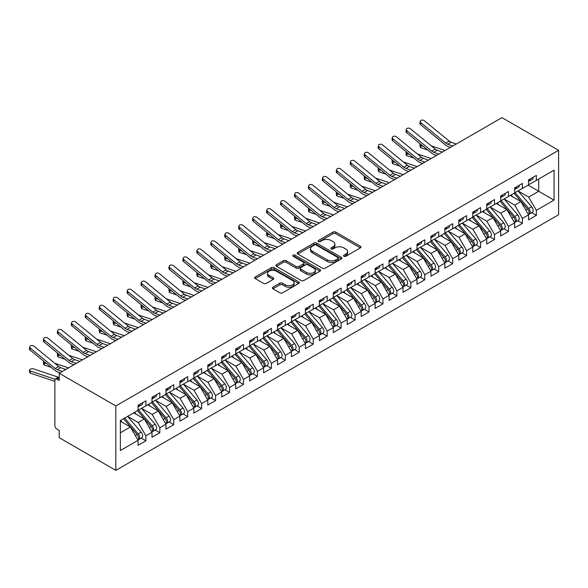 <?xml version="1.0" encoding="UTF-8"?>
<svg xmlns="http://www.w3.org/2000/svg" width="588" height="588" viewBox="0 0 588 588"><rect width="100%" height="100%" fill="white"/><g stroke="black" fill="none" stroke-linecap="round" stroke-linejoin="round"><path stroke-width="0.88" d="M343.943 256.258A1.352 0.779 0 0 0 345.862 256.258L360.407 247.864A1.933 1.117 0 0 0 360.973 247.078A1.933 1.117 0 0 0 360.407 246.284L335.763 232.062A1.933 1.117 0 0 0 333.029 232.062L318.483 240.455A1.352 0.779 0 0 0 318.086 241.006A1.352 0.779 0 0 0 318.483 241.565A1.352 0.779 0 0 0 320.401 241.565L322.283 240.477A6.196 3.579 0 0 1 331.044 240.477L333.095 241.661A6.196 3.579 0 0 1 334.91 244.189A6.196 3.579 0 0 1 333.095 246.717L331.213 247.805A1.352 0.779 0 0 0 330.816 248.356A1.352 0.779 0 0 0 331.213 248.915A1.352 0.779 0 0 0 333.131 248.915L335.013 247.827A6.196 3.579 0 0 1 343.774 247.827L345.825 249.011A6.196 3.579 0 0 1 347.64 251.539A6.196 3.579 0 0 1 345.825 254.067L343.943 255.155A1.352 0.779 0 0 0 343.546 255.706A1.352 0.779 0 0 0 343.943 256.258L343.943 255.155M272.935 287.223A1.933 1.117 0 0 0 272.369 288.01A1.933 1.117 0 0 0 272.935 288.804L279.844 292.795A1.933 1.117 0 0 0 282.585 292.795L298.741 283.467A1.933 1.117 0 0 0 299.307 282.681A1.933 1.117 0 0 0 298.741 281.887L274.096 267.665A1.933 1.117 0 0 0 271.362 267.665L255.207 276.985A1.933 1.117 0 0 0 254.641 277.779A1.933 1.117 0 0 0 255.207 278.565L263.556 283.387A1.933 1.117 0 0 0 266.298 283.387L273.207 279.396A1.933 1.117 0 0 0 273.773 278.609A1.933 1.117 0 0 0 273.207 277.815L269.069 275.427A5.182 2.991 0 0 1 267.547 273.31A5.182 2.991 0 0 1 270.745 270.553A5.182 2.991 0 0 1 276.389 271.2L292.611 280.564A5.182 2.991 0 0 1 294.132 282.681A5.182 2.991 0 0 1 290.935 285.437A5.182 2.991 0 0 1 285.29 284.79L282.585 283.232A1.933 1.117 0 0 0 279.844 283.232L272.935 287.223L272.935 288.804L279.844 284.842L279.844 283.232M501.983 117.629L558.6 150.322L115.821 405.955L59.204 373.27L501.983 117.629M322.422 268.216A1.933 1.117 0 0 0 325.157 268.216L341.312 258.889A1.933 1.117 0 0 0 341.878 258.095A1.933 1.117 0 0 0 341.312 257.309L316.667 243.087A1.933 1.117 0 0 0 313.933 243.087L297.778 252.406A1.933 1.117 0 0 0 297.212 253.2A1.933 1.117 0 0 0 297.778 253.987L322.422 268.216M293.596 256.552A1.352 0.779 0 0 1 294.97 256.743L294.97 255.133L320.026 269.598A1.933 1.117 0 0 1 320.592 270.392A1.933 1.117 0 0 1 320.026 271.178L303.871 280.505A1.933 1.117 0 0 1 301.137 280.505L276.492 266.276L283.409 262.314L283.409 260.704L276.492 264.696A1.933 1.117 0 0 0 275.926 265.489A1.933 1.117 0 0 0 276.492 266.276L276.492 264.696M283.409 262.314A1.933 1.117 0 0 1 286.143 262.314L286.143 260.704A1.933 1.117 0 0 0 283.409 260.704M286.143 260.704L296.139 266.474A1.933 1.117 0 0 0 298.873 266.474L303.459 263.828A1.933 1.117 0 0 0 304.025 263.042A1.933 1.117 0 0 0 303.459 262.248L293.059 256.243A1.352 0.779 0 0 1 292.662 255.692A1.352 0.779 0 0 1 293.5 254.964A1.352 0.779 0 0 1 294.97 255.133M59.204 373.27L59.204 380.51L56.97 379.223A2.955 1.705 -120 0 0 55.492 379.076A2.955 1.705 -120 0 0 54.882 380.436L54.882 425.521A2.955 1.705 -120 0 0 56.97 429.144L59.204 430.431L59.204 437.678L115.821 470.371L115.821 405.955M115.821 470.371L558.6 214.73L558.6 150.322M528.127 185.147L554.065 200.118L554.065 170.167L536.359 180.391L536.359 175.4L528.546 179.913L528.546 184.904L522.409 188.447L522.409 183.456L514.603 187.962L514.603 192.952L508.466 196.495L508.466 191.504L500.653 196.01L500.653 201.008L494.523 204.55L494.523 199.553L486.71 204.065L486.71 209.056L480.572 212.599L480.572 207.608L472.767 212.114L472.767 217.112L466.629 220.647L466.629 215.656L458.816 220.169L458.816 225.16L452.679 228.703L452.679 223.712L444.873 228.218L444.873 233.208L438.736 236.751L438.736 231.76L430.93 236.273L430.93 241.264L424.793 244.806L424.793 239.816L416.98 244.321L416.98 249.312L410.843 252.855L410.843 247.864L403.037 252.377L403.037 257.368L396.9 260.91L396.9 255.92L389.087 260.425L389.087 265.416L382.957 268.959L382.957 263.968L375.144 268.473L375.144 273.471L369.007 277.014L369.007 272.016L361.201 276.529L361.201 281.52L355.064 285.062L355.064 280.072L347.251 284.577L347.251 289.568L341.113 293.111L341.113 288.12L333.308 292.633L333.308 297.624L327.171 301.166L327.171 296.176L319.358 300.681L319.358 305.672L313.228 309.214L313.228 304.224L305.415 308.737L305.415 313.727L299.277 317.27L299.277 312.279L291.472 316.785L291.472 321.776L285.334 325.318L285.334 320.328L277.521 324.841L277.521 329.831L271.384 333.374L271.384 328.376L263.578 332.889L263.578 337.88L257.441 341.422L257.441 336.432L249.635 340.937L249.635 345.935L243.498 349.478L243.498 344.48L235.685 348.993L235.685 353.983L229.548 357.526L229.548 352.535L221.742 357.041L221.742 362.032L215.605 365.574L215.605 360.584L207.792 365.097L207.792 370.087L201.662 373.63L201.662 368.639L193.849 373.145L193.849 378.135L187.712 381.678L187.712 376.688L179.906 381.2L179.906 386.191L173.769 389.734L173.769 384.743L165.956 389.249L165.956 394.239L159.818 397.782L159.818 392.791L152.013 397.297L152.013 402.295L145.875 405.838L145.875 400.84L138.07 405.353L138.07 410.343L120.356 420.567L120.356 450.518L138.07 440.294L130.396 427.013L120.356 421.214M554.065 200.118L536.359 210.342L528.685 197.061L518.087 190.938M531.721 212.658L536.359 215.34L536.359 210.342M536.359 215.34L528.546 219.846L528.546 214.855L522.409 218.398L514.743 205.109L504.144 198.994L517.683 214.804L514.75 216.494A3.947 2.279 60 0 1 516.271 220.243A3.947 2.279 60 0 1 515.455 222.051A3.947 2.279 60 0 1 514.816 222.235M517.778 220.713L522.409 223.389L522.409 218.398M522.409 223.389L514.603 227.894L514.603 222.903L508.466 226.446L500.792 213.165L490.194 207.042M503.828 228.761L508.466 231.437L508.466 226.446M508.466 231.437L500.653 235.95L500.653 230.959L494.523 234.502L486.849 221.213L476.251 215.098L489.789 230.908L486.864 232.598A3.947 2.279 60 0 1 488.385 236.347A3.947 2.279 60 0 1 487.57 238.155A3.947 2.279 60 0 1 486.93 238.338M489.885 236.817L494.523 239.492L494.523 234.502M494.523 239.492L486.71 243.998L486.71 239.007L480.572 242.55L472.906 229.269L462.308 223.146M475.942 244.865L480.572 247.541L480.572 242.55M480.572 247.541L472.767 252.054L472.767 247.063L466.629 250.606L458.956 237.317L448.357 231.202L461.896 247.011L458.971 248.702A3.947 2.279 60 0 1 460.492 252.45A3.947 2.279 60 0 1 459.676 254.259A3.947 2.279 60 0 1 459.037 254.442M461.992 252.921L466.629 255.596L466.629 250.606M466.629 255.596L458.816 260.102L458.816 255.111L452.679 258.654L445.013 245.372L434.414 239.25M448.049 260.969L452.679 263.644L452.679 258.654M452.679 263.644L444.873 268.157L444.873 263.159L438.736 266.702L431.063 253.421L420.464 247.298M434.098 269.025L438.736 271.7L438.736 266.702M438.736 271.7L430.93 276.206L430.93 271.215L424.793 274.758L417.12 261.469L406.521 255.354M420.155 277.073L424.793 279.748L424.793 274.758M424.793 279.748L416.98 284.261L416.98 279.263L410.843 282.806L403.177 269.524L392.578 263.402M406.212 285.121L410.843 287.804L410.843 282.806M410.843 287.804L403.037 292.31L403.037 287.319L396.9 290.862L389.227 277.573L378.628 271.458M392.262 293.177L396.9 295.852L396.9 290.862M396.9 295.852L389.087 300.358L389.087 295.367L382.957 298.91L375.284 285.628L364.685 279.506L378.224 295.323L375.291 297.014A3.947 2.279 60 0 1 376.82 300.762A3.947 2.279 60 0 1 376.004 302.563A3.947 2.279 60 0 1 375.364 302.746M378.319 301.225L382.957 303.9L382.957 298.91M382.957 303.9L375.144 308.413L375.144 303.423L369.007 306.965L361.341 293.677L350.742 287.561M364.369 309.281L369.007 311.956L369.007 306.965M369.007 311.956L361.201 316.462L361.201 311.471L355.064 315.014L347.39 301.732L336.792 295.61L350.33 311.427L347.405 313.117A3.947 2.279 60 0 1 348.927 316.866A3.947 2.279 60 0 1 348.111 318.667A3.947 2.279 60 0 1 347.471 318.85M350.426 317.329L355.064 320.004L355.064 315.014M355.064 320.004L347.251 324.517L347.251 319.527L341.113 323.069L333.447 309.78L322.849 303.665M336.483 325.385L341.113 328.06L341.113 323.069M341.113 328.06L333.308 332.565L333.308 327.575L327.171 331.118L319.497 317.836L308.898 311.714L322.437 327.523L319.512 329.214A3.947 2.279 60 0 1 321.033 332.962A3.947 2.279 60 0 1 320.217 334.77A3.947 2.279 60 0 1 319.578 334.954M322.533 333.433L327.171 336.108L327.171 331.118M327.171 336.108L319.358 340.621L319.358 335.623L313.228 339.166L305.554 325.884L294.956 319.762L308.494 335.579L305.569 337.269A3.947 2.279 60 0 1 307.09 341.018A3.947 2.279 60 0 1 306.274 342.826A3.947 2.279 60 0 1 305.635 343.002M308.59 341.488L313.228 344.164L313.228 339.166M313.228 344.164L305.415 348.669L305.415 343.679L299.277 347.221L291.611 333.933L281.013 327.817M294.647 349.537L299.277 352.212L299.277 347.221M299.277 352.212L291.472 356.725L291.472 351.727L285.334 355.27L277.661 341.988L267.062 335.866M280.696 357.585L285.334 360.268L285.334 355.27M285.334 360.268L277.521 364.773L277.521 359.782L271.384 363.325L263.718 350.036L253.119 343.921M266.754 365.64L271.384 368.316L271.384 363.325M271.384 368.316L263.578 372.821L263.578 367.831L257.441 371.373L249.775 358.092L239.176 351.969M252.803 373.689L257.441 376.364L257.441 371.373M257.441 376.364L249.635 380.877L249.635 375.886L243.498 379.429L235.825 366.14L225.226 360.025M238.86 381.744L243.498 384.42L243.498 379.429M243.498 384.42L235.685 388.925L235.685 383.935L229.548 387.477L221.882 374.196L211.283 368.073L224.822 383.883L221.889 385.581A3.947 2.279 60 0 1 223.418 389.33A3.947 2.279 60 0 1 222.595 391.13A3.947 2.279 60 0 1 221.963 391.314M224.917 389.793L229.548 392.468L229.548 387.477M229.548 392.468L221.742 396.981L221.742 391.99L215.605 395.533L207.931 382.244L197.333 376.122M210.967 397.848L215.605 400.524L215.605 395.533M215.605 400.524L207.792 405.029L207.792 400.038L201.662 403.581L193.989 390.292L183.39 384.177L196.929 399.987L194.003 401.678A3.947 2.279 60 0 1 195.525 405.426A3.947 2.279 60 0 1 194.709 407.234A3.947 2.279 60 0 1 194.069 407.418M197.024 405.896L201.662 408.572L201.662 403.581M201.662 408.572L193.849 413.085L193.849 408.087L187.712 411.629L180.046 398.348L169.447 392.225M183.081 413.952L187.712 416.627L187.712 411.629M187.712 416.627L179.906 421.133L179.906 416.142L173.769 419.685L166.095 406.396L155.497 400.281L169.035 416.091L166.11 417.781A3.947 2.279 60 0 1 167.631 421.53A3.947 2.279 60 0 1 166.816 423.338A3.947 2.279 60 0 1 166.176 423.522M169.131 422L173.769 424.676L173.769 419.685M173.769 424.676L165.956 429.189L165.956 424.191L159.818 427.733L152.152 414.452L141.554 408.329M155.188 430.048L159.818 432.724L159.818 427.733M159.818 432.724L152.013 437.237L152.013 432.246L145.875 435.789L138.209 422.5L127.603 416.385L141.142 432.195L138.217 433.885A3.947 2.279 60 0 1 139.738 437.634A3.947 2.279 60 0 1 138.922 439.442A3.947 2.279 60 0 1 138.283 439.626M141.238 438.104L145.875 440.78L145.875 435.789M145.875 440.78L138.07 445.285L138.07 440.294M138.07 410.181L145.875 405.838M120.356 432.805L130.396 427.013M152.013 402.133L159.818 397.782M138.209 422.5L144.339 418.957L133.741 412.842M152.013 432.246L144.339 418.957M165.956 394.078L173.769 389.734M152.152 414.452L158.29 410.909L147.691 404.787M165.956 424.191L158.29 410.909M179.906 386.029L187.712 381.678M166.095 406.396L172.233 402.853L161.634 396.738M179.906 416.142L172.233 402.853M193.849 377.974L201.662 373.63M180.046 398.348L186.183 394.805L175.577 388.683M193.849 408.087L186.183 394.805M207.792 369.925L215.605 365.574M193.989 390.292L200.126 386.75L189.527 380.634M207.792 400.038L200.126 386.75M221.742 361.877L229.548 357.526M207.931 382.244L214.069 378.701L203.47 372.579M221.742 391.99L214.069 378.701M235.685 353.822L243.498 349.478M221.882 374.196L228.019 370.653L217.42 364.531M235.685 383.935L228.019 370.653M249.635 345.773L257.441 341.422M235.825 366.14L241.962 362.598L231.363 356.482M249.635 375.886L241.962 362.598M263.578 337.718L271.384 333.374M249.775 358.092L255.905 354.549L245.306 348.427M263.578 367.831L255.905 354.549M277.521 329.67L285.334 325.318M263.718 350.036L269.855 346.494L259.257 340.379M277.521 359.782L269.855 346.494M291.472 321.614L299.277 317.27M277.661 341.988L283.798 338.445L273.2 332.323M291.472 351.727L283.798 338.445M305.415 313.566L313.228 309.214M291.611 333.933L297.749 330.39L287.142 324.275M305.415 343.679L297.749 330.39M319.358 305.51L327.171 301.166M305.554 325.884L311.691 322.342L301.093 316.219M319.358 335.623L311.691 322.342M333.308 297.462L341.113 293.111M319.497 317.836L325.634 314.293L315.036 308.171M333.308 327.575L325.634 314.293M347.251 289.414L355.064 285.062M333.447 309.78L339.585 306.238L328.986 300.123M347.251 319.527L339.585 306.238M361.201 281.358L369.007 277.014M347.39 301.732L353.528 298.19L342.929 292.067M361.201 311.471L353.528 298.19M375.144 273.31L382.957 268.959M361.341 293.677L367.471 290.134L356.872 284.019M375.144 303.423L367.471 290.134M389.087 265.254L396.9 260.91M375.284 285.628L381.421 282.086L370.822 275.963M389.087 295.367L381.421 282.086M403.037 257.206L410.843 252.855M389.227 277.573L395.364 274.03L384.765 267.915M403.037 287.319L395.364 274.03M416.98 249.15L424.793 244.806M403.177 269.524L409.314 265.982L398.715 259.859M416.98 279.263L409.314 265.982M430.93 241.102L438.736 236.751M417.12 261.469L423.257 257.926L412.658 251.811M430.93 271.215L423.257 257.926M444.873 233.046L452.679 228.703M431.063 253.421L437.2 249.878L426.601 243.755M444.873 263.159L437.2 249.878M458.816 224.998L466.629 220.647M445.013 245.372L451.15 241.83L440.552 235.707M458.816 255.111L451.15 241.83M472.767 216.95L480.572 212.599M458.956 237.317L465.093 233.774L454.495 227.659M472.767 247.063L465.093 233.774M486.71 208.894L494.523 204.55M472.906 229.269L479.036 225.726L468.438 219.603M486.71 239.007L479.036 225.726M500.653 200.846L508.466 196.495M486.849 221.213L492.987 217.67L482.388 211.555M500.653 230.959L492.987 217.67M514.603 192.791L522.409 188.447M500.792 213.165L506.93 209.622L496.331 203.499M514.603 222.903L506.93 209.622M528.546 184.742L536.359 180.391M528.685 197.061L538.726 191.262L538.726 179.024L554.065 170.167M514.743 205.109L520.88 201.566L510.281 195.451M528.546 214.855L520.88 201.566M344.487 256.456L345.825 255.677A6.196 3.579 0 0 0 347.64 253.149L347.64 251.539M334.91 244.189L334.91 245.799A6.196 3.579 0 0 1 333.095 248.327L331.757 249.106M360.378 247.879L335.763 233.671A1.933 1.117 0 0 0 333.029 233.671L319.027 241.756M341.312 257.309L341.312 258.889L316.667 244.696A1.933 1.117 0 0 0 313.933 244.696L297.807 254.001M337.887 258.654A1.352 0.779 0 0 0 338.284 258.095A1.352 0.779 0 0 0 337.887 257.544L316.256 245.056A1.352 0.779 0 0 0 314.345 245.056L312.36 246.203A6.196 3.579 0 0 0 310.545 248.731A6.196 3.579 0 0 0 312.36 251.26L327.141 259.8A6.196 3.579 0 0 0 335.902 259.8L337.887 258.654L337.887 260.264A1.352 0.779 0 0 0 338.284 259.712L338.284 258.095M310.545 248.731L310.545 250.341A6.196 3.579 0 0 0 312.36 252.869L312.36 251.26M337.887 260.264L335.902 261.41A6.196 3.579 0 0 1 327.141 261.41L312.36 252.869M286.143 262.314L296.139 268.084A1.933 1.117 0 0 0 298.873 268.084L303.459 265.438A1.933 1.117 0 0 0 304.025 264.651L304.025 263.042M294.97 256.743L319.997 271.193M306.51 272.464A5.182 2.991 0 0 0 312.147 273.111A5.182 2.991 0 0 0 315.344 270.348A5.182 2.991 0 0 0 313.83 268.231L308.112 264.938A1.933 1.117 0 0 0 305.378 264.938L300.791 267.584A1.933 1.117 0 0 0 300.225 268.371A1.933 1.117 0 0 0 300.791 269.164L306.51 272.464L306.51 274.074A5.182 2.991 0 0 0 312.147 274.721A5.182 2.991 0 0 0 315.344 271.957L315.344 270.348M300.225 268.371L300.225 269.98A1.933 1.117 0 0 0 300.791 270.774L300.791 269.164M306.51 274.074L300.791 270.774M294.132 282.681L294.132 284.291A5.182 2.991 0 0 1 290.935 287.047A5.182 2.991 0 0 1 285.29 286.4L282.585 284.842A1.933 1.117 0 0 0 279.844 284.842M267.547 273.31L267.547 274.919A5.182 2.991 0 0 0 269.069 277.036L269.069 275.427M273.207 277.815L273.207 279.396L269.069 277.036M298.711 283.482L274.096 269.275A1.933 1.117 0 0 0 271.362 269.275L255.236 278.58M515.139 192.644L528.7 208.446A3.947 2.279 60 0 1 530.222 212.194A3.947 2.279 60 0 1 529.406 214.003L532.331 212.312A3.947 2.279 -120 0 0 533.147 210.504A3.947 2.279 -120 0 0 531.625 206.756L518.072 190.953M529.406 214.003A3.947 2.279 60 0 1 528.766 214.179M514.022 193.283L527.583 209.085A3.947 2.279 60 0 1 529.104 212.841A3.947 2.279 60 0 1 528.391 214.576M427.829 150.036L420.942 147.728A2.462 1.103 170.7 0 1 420.251 147.118L419.883 144.854A2.462 1.103 -9.3 0 0 420.567 145.464L423.404 146.412M420.442 143.987A2.462 1.103 -9.3 0 0 419.883 144.854M512.707 196.848L511.097 194.973M431.313 145.89L445.05 150.499M528.546 181.442A3.947 2.279 -120 0 0 529.104 179.832A3.947 2.279 -120 0 0 529.097 179.59M528.766 181.178A3.947 2.279 -120 0 0 529.406 180.994A3.947 2.279 -120 0 0 530.222 179.186A3.947 2.279 -120 0 0 530.214 178.95M533.14 177.26A3.947 2.279 60 0 1 533.147 177.495A3.947 2.279 60 0 1 532.331 179.303L529.406 180.994M456.273 144.023L451.231 142.245A7.299 4.212 60 0 1 449.188 141.047L424.426 120.775A2.462 1.683 11.4 0 0 421.919 120.084A2.462 1.683 11.4 0 0 420.266 121.29A2.462 1.683 11.4 0 0 420.942 122.789L420.567 124.619A2.462 1.683 -168.6 0 1 419.898 123.127L420.266 121.29M452.782 146.037L447.747 144.258A7.299 4.212 60 0 1 445.697 143.06L420.942 122.789M420.567 124.619L445.329 144.898A9.864 5.696 -120 0 0 448.093 146.515L450.489 147.36M515.455 222.051L518.388 220.36A3.947 2.279 -120 0 0 519.204 218.552A3.947 2.279 -120 0 0 517.683 214.804M500.079 201.339L513.633 217.141A3.947 2.279 60 0 1 515.161 220.89A3.947 2.279 60 0 1 514.441 222.631M413.879 158.091L406.999 155.776A2.462 1.103 170.7 0 1 406.308 155.173L405.933 152.909A2.462 1.103 -9.3 0 0 406.624 153.512L409.454 154.468M406.492 152.042A2.462 1.103 -9.3 0 0 405.933 152.909M498.756 204.903L497.154 203.029M501.196 200.692L514.75 216.494M417.37 153.938L431.107 158.547M487.246 208.747L500.807 224.55A3.947 2.279 60 0 1 502.328 228.298A3.947 2.279 60 0 1 501.513 230.099L504.438 228.409A3.947 2.279 -120 0 0 505.261 226.608A3.947 2.279 -120 0 0 503.732 222.859L490.179 207.057M501.513 230.099A3.947 2.279 60 0 1 500.873 230.283M486.136 209.387L499.69 225.189A3.947 2.279 60 0 1 501.211 228.938A3.947 2.279 60 0 1 500.498 230.68M399.936 166.139L393.049 163.832A2.462 1.103 170.7 0 1 392.358 163.221L391.99 160.958A2.462 1.103 -9.3 0 0 392.681 161.568L395.511 162.516M392.549 160.09A2.462 1.103 -9.3 0 0 391.99 160.958M484.813 212.952L483.204 211.077M403.419 161.987L417.164 166.602M487.57 238.155L490.495 236.464A3.947 2.279 -120 0 0 491.311 234.656A3.947 2.279 -120 0 0 489.789 230.908M472.186 217.442L485.747 233.245A3.947 2.279 60 0 1 487.268 236.993A3.947 2.279 60 0 1 486.548 238.735M385.993 174.195L379.106 171.88A2.462 1.103 170.7 0 1 378.415 171.277L378.04 169.013A2.462 1.103 -9.3 0 0 378.731 169.616L381.568 170.571M378.606 168.146A2.462 1.103 -9.3 0 0 378.04 169.013M470.87 221.007L469.261 219.133M473.303 216.796L486.864 232.598M389.476 170.042L403.214 174.651M459.36 224.851L472.914 240.654A3.947 2.279 60 0 1 474.435 244.402A3.947 2.279 60 0 1 473.619 246.203L476.552 244.512A3.947 2.279 -120 0 0 477.368 242.712A3.947 2.279 -120 0 0 475.846 238.963L462.286 223.161M473.619 246.203A3.947 2.279 60 0 1 472.98 246.387M458.243 225.491L471.796 241.293A3.947 2.279 60 0 1 473.325 245.042A3.947 2.279 60 0 1 472.605 246.784M372.042 182.243L365.155 179.935A2.462 1.103 170.7 0 1 364.472 179.325L364.097 177.061A2.462 1.103 -9.3 0 0 364.788 177.672L367.618 178.62M364.656 176.194A2.462 1.103 -9.3 0 0 364.097 177.061M456.92 229.055L455.31 227.181M375.534 178.09L389.271 182.706M514.603 189.498A3.947 2.279 -120 0 0 515.161 187.888A3.947 2.279 -120 0 0 515.154 187.645M514.816 189.226A3.947 2.279 -120 0 0 515.455 189.049A3.947 2.279 -120 0 0 516.271 187.241A3.947 2.279 -120 0 0 516.264 186.999M519.197 185.308A3.947 2.279 60 0 1 519.204 185.551A3.947 2.279 60 0 1 518.388 187.359L515.455 189.049M442.323 152.072L437.288 150.3A7.299 4.212 60 0 1 435.238 149.102L410.483 128.823A2.462 1.683 11.4 0 0 407.976 128.133A2.462 1.683 11.4 0 0 406.323 129.345A2.462 1.683 11.4 0 0 406.999 130.837L406.624 132.675A2.462 1.683 -168.6 0 1 405.948 131.175L406.323 129.345M438.839 154.085L433.797 152.314A7.299 4.212 60 0 1 431.754 151.116L406.999 130.837M406.624 132.675L431.379 152.946A9.864 5.696 -120 0 0 434.142 154.563L436.546 155.408M500.653 197.546A3.947 2.279 -120 0 0 501.211 195.936A3.947 2.279 -120 0 0 501.204 195.694M500.873 197.281A3.947 2.279 -120 0 0 501.513 197.098A3.947 2.279 -120 0 0 502.328 195.289A3.947 2.279 -120 0 0 502.321 195.054M505.254 193.364A3.947 2.279 60 0 1 505.261 193.599A3.947 2.279 60 0 1 504.438 195.407L501.513 197.098M428.38 160.127L423.338 158.348A7.299 4.212 60 0 1 421.295 157.15L396.54 136.879A2.462 1.683 11.4 0 0 394.026 136.188A2.462 1.683 11.4 0 0 392.38 137.394A2.462 1.683 11.4 0 0 393.049 138.893L392.681 140.723A2.462 1.683 -168.6 0 1 392.005 139.231L392.38 137.394M424.896 162.134L419.854 160.362A7.299 4.212 60 0 1 417.803 159.164L393.049 138.893M392.681 140.723L417.436 161.002A9.864 5.696 -120 0 0 420.2 162.619L422.596 163.464M486.71 205.602A3.947 2.279 -120 0 0 487.268 203.985A3.947 2.279 -120 0 0 487.261 203.749M486.93 205.33A3.947 2.279 -120 0 0 487.57 205.146A3.947 2.279 -120 0 0 488.385 203.345A3.947 2.279 -120 0 0 488.378 203.103M491.303 201.412A3.947 2.279 60 0 1 491.311 201.655A3.947 2.279 60 0 1 490.495 203.455L487.57 205.146M414.437 168.175L409.395 166.404A7.299 4.212 60 0 1 407.344 165.206L382.59 144.927A2.462 1.683 11.4 0 0 380.083 144.236A2.462 1.683 11.4 0 0 378.429 145.442A2.462 1.683 11.4 0 0 379.106 146.941L378.731 148.779A2.462 1.683 -168.6 0 1 378.062 147.279L378.429 145.442M410.946 170.189L405.904 168.411A7.299 4.212 60 0 1 403.86 167.22L379.106 146.941M378.731 148.779L403.493 169.05A9.864 5.696 -120 0 0 406.257 170.667L408.653 171.512M472.767 213.65A3.947 2.279 -120 0 0 473.325 212.04A3.947 2.279 -120 0 0 473.318 211.798M472.98 213.385A3.947 2.279 -120 0 0 473.619 213.201A3.947 2.279 -120 0 0 474.435 211.393A3.947 2.279 -120 0 0 474.428 211.151M477.36 209.46A3.947 2.279 60 0 1 477.368 209.703A3.947 2.279 60 0 1 476.552 211.511L473.619 213.201M400.487 176.224L395.445 174.452A7.299 4.212 60 0 1 393.401 173.254L368.647 152.983A2.462 1.683 11.4 0 0 366.14 152.285A2.462 1.683 11.4 0 0 364.486 153.497A2.462 1.683 11.4 0 0 365.155 154.989L364.788 156.827A2.462 1.683 -168.6 0 1 364.112 155.335L364.486 153.497M397.003 178.237L391.961 176.466A7.299 4.212 60 0 1 389.918 175.268L365.155 154.989M364.788 156.827L389.543 177.106A9.864 5.696 -120 0 0 392.306 178.723L394.71 179.568M459.676 254.259L462.602 252.568A3.947 2.279 -120 0 0 463.418 250.76A3.947 2.279 -120 0 0 461.896 247.011M444.3 233.546L457.854 249.349A3.947 2.279 60 0 1 459.375 253.097A3.947 2.279 60 0 1 458.662 254.839M358.099 190.299L351.212 187.984A2.462 1.103 170.7 0 1 350.522 187.374L350.154 185.117A2.462 1.103 -9.3 0 0 350.845 185.72L353.675 186.668M350.713 184.242A2.462 1.103 -9.3 0 0 350.154 185.117M442.977 237.111L441.368 235.237M445.41 232.899L458.971 248.702M361.583 186.146L375.328 190.755M458.816 221.698A3.947 2.279 -120 0 0 459.375 220.088A3.947 2.279 -120 0 0 459.368 219.853M459.037 221.433A3.947 2.279 -120 0 0 459.676 221.25A3.947 2.279 -120 0 0 460.492 219.449A3.947 2.279 -120 0 0 460.485 219.206M463.41 217.516A3.947 2.279 60 0 1 463.418 217.758A3.947 2.279 60 0 1 462.602 219.559L459.676 221.25M386.544 184.279L381.502 182.508A7.299 4.212 60 0 1 379.458 181.31L354.696 161.031A2.462 1.683 11.4 0 0 352.19 160.34A2.462 1.683 11.4 0 0 350.536 161.546A2.462 1.683 11.4 0 0 351.212 163.045L350.845 164.875A2.462 1.683 -168.6 0 1 350.169 163.383L350.536 161.546M383.06 186.293L378.018 184.514A7.299 4.212 60 0 1 375.967 183.324L351.212 163.045M350.845 164.875L375.6 185.154A9.864 5.696 -120 0 0 378.363 186.771L380.759 187.616M431.467 240.948L445.02 256.75A3.947 2.279 60 0 1 446.549 260.506A3.947 2.279 60 0 1 445.726 262.307L448.659 260.616A3.947 2.279 -120 0 0 449.475 258.808A3.947 2.279 -120 0 0 447.953 255.06L434.392 239.257M445.726 262.307A3.947 2.279 60 0 1 445.094 262.491M430.35 241.594L443.911 257.397A3.947 2.279 60 0 1 445.432 261.146A3.947 2.279 60 0 1 444.712 262.887M344.156 198.347L337.269 196.039A2.462 1.103 170.7 0 1 336.579 195.429L336.204 193.165A2.462 1.103 -9.3 0 0 336.895 193.775L339.732 194.724M336.77 192.298A2.462 1.103 -9.3 0 0 336.204 193.165M429.027 245.159L427.425 243.285M347.64 194.194L361.377 198.81M417.524 249.003L431.077 264.806A3.947 2.279 60 0 1 432.599 268.554A3.947 2.279 60 0 1 431.783 270.362L434.708 268.672A3.947 2.279 -120 0 0 435.532 266.864A3.947 2.279 -120 0 0 434.003 263.115L420.449 247.313M431.783 270.362A3.947 2.279 60 0 1 431.144 270.539M416.407 249.65L429.96 265.453A3.947 2.279 60 0 1 431.482 269.201A3.947 2.279 60 0 1 430.769 270.943M330.206 206.395L323.319 204.087A2.462 1.103 170.7 0 1 322.628 203.477L322.261 201.214A2.462 1.103 -9.3 0 0 322.952 201.824L325.781 202.772M322.819 200.346A2.462 1.103 -9.3 0 0 322.261 201.214M415.084 253.207L413.474 251.341M333.697 202.25L347.434 206.858M403.574 257.052L417.135 272.854A3.947 2.279 60 0 1 418.656 276.603A3.947 2.279 60 0 1 417.84 278.411L420.765 276.72A3.947 2.279 -120 0 0 421.581 274.912A3.947 2.279 -120 0 0 420.06 271.164L406.506 255.361M417.84 278.411A3.947 2.279 60 0 1 417.201 278.594M402.457 257.698L416.017 273.501A3.947 2.279 60 0 1 417.539 277.249A3.947 2.279 60 0 1 416.826 278.991M316.263 214.451L309.376 212.136A2.462 1.103 170.7 0 1 308.685 211.533L308.318 209.269A2.462 1.103 -9.3 0 0 309.001 209.872L311.838 210.827M308.876 208.402A2.462 1.103 -9.3 0 0 308.318 209.269M401.141 261.263L399.531 259.389M319.747 210.298L333.484 214.907M389.631 265.107L403.184 280.91A3.947 2.279 60 0 1 404.706 284.658A3.947 2.279 60 0 1 403.89 286.466L406.822 284.768A3.947 2.279 -120 0 0 407.638 282.968A3.947 2.279 -120 0 0 406.117 279.219L392.556 263.417M403.89 286.466A3.947 2.279 60 0 1 403.25 286.643M388.514 265.747L402.067 281.549A3.947 2.279 60 0 1 403.596 285.298A3.947 2.279 60 0 1 402.876 287.04M302.313 222.499L295.433 220.191A2.462 1.103 170.7 0 1 294.742 219.581L294.368 217.317A2.462 1.103 -9.3 0 0 295.058 217.928L297.888 218.876M294.926 216.45A2.462 1.103 -9.3 0 0 294.368 217.317M387.191 269.311L385.588 267.437M305.804 218.346L319.541 222.962M444.873 229.754A3.947 2.279 -120 0 0 445.432 228.144A3.947 2.279 -120 0 0 445.425 227.901M445.094 229.489A3.947 2.279 -120 0 0 445.726 229.305A3.947 2.279 -120 0 0 446.549 227.497A3.947 2.279 -120 0 0 446.542 227.255M449.467 225.564A3.947 2.279 60 0 1 449.475 225.807A3.947 2.279 60 0 1 448.659 227.615L445.726 229.305M372.601 192.327L367.559 190.556A7.299 4.212 60 0 1 365.508 189.358L340.753 169.079A2.462 1.683 11.4 0 0 338.247 168.388A2.462 1.683 11.4 0 0 336.593 169.601A2.462 1.683 11.4 0 0 337.269 171.093L336.895 172.931A2.462 1.683 -168.6 0 1 336.226 171.431L336.593 169.601M369.11 194.341L364.068 192.57A7.299 4.212 60 0 1 362.024 191.372L337.269 171.093M336.895 172.931L361.649 193.209A9.864 5.696 -120 0 0 364.42 194.826L366.816 195.672M430.93 237.802A3.947 2.279 -120 0 0 431.482 236.192A3.947 2.279 -120 0 0 431.474 235.95M431.144 237.537A3.947 2.279 -120 0 0 431.783 237.354A3.947 2.279 -120 0 0 432.599 235.553A3.947 2.279 -120 0 0 432.592 235.31M435.524 233.62A3.947 2.279 60 0 1 435.532 233.855A3.947 2.279 60 0 1 434.708 235.663L431.783 237.354M358.651 200.383L353.608 198.604A7.299 4.212 60 0 1 351.565 197.414L326.81 177.135A2.462 1.683 11.4 0 0 324.304 176.444A2.462 1.683 11.4 0 0 322.65 177.649A2.462 1.683 11.4 0 0 323.319 179.149L322.952 180.979A2.462 1.683 -168.6 0 1 322.275 179.487L322.65 177.649M355.167 202.397L350.125 200.618A7.299 4.212 60 0 1 348.081 199.42L323.319 179.149M322.952 180.979L347.706 201.258A9.864 5.696 -120 0 0 350.47 202.875L352.874 203.72M416.98 245.857A3.947 2.279 -120 0 0 417.539 244.248A3.947 2.279 -120 0 0 417.531 244.005M417.201 245.586A3.947 2.279 -120 0 0 417.84 245.409A3.947 2.279 -120 0 0 418.656 243.601A3.947 2.279 -120 0 0 418.649 243.359M421.574 241.668A3.947 2.279 60 0 1 421.581 241.911A3.947 2.279 60 0 1 420.765 243.719L417.84 245.409M344.708 208.431L339.666 206.66A7.299 4.212 60 0 1 337.622 205.462L312.86 185.183A2.462 1.683 11.4 0 0 310.354 184.492A2.462 1.683 11.4 0 0 308.7 185.705A2.462 1.683 11.4 0 0 309.376 187.197L309.001 189.035A2.462 1.683 -168.6 0 1 308.332 187.535L308.7 185.705M341.216 210.445L336.182 208.674A7.299 4.212 60 0 1 334.131 207.476L309.376 187.197M309.001 189.035L333.764 209.306A9.864 5.696 -120 0 0 336.527 210.93L338.923 211.768M403.037 253.906A3.947 2.279 -120 0 0 403.596 252.296A3.947 2.279 -120 0 0 403.589 252.054M403.25 253.641A3.947 2.279 -120 0 0 403.89 253.457A3.947 2.279 -120 0 0 404.706 251.649A3.947 2.279 -120 0 0 404.698 251.414M407.631 249.724A3.947 2.279 60 0 1 407.638 249.959A3.947 2.279 60 0 1 406.822 251.767L403.89 253.457M330.757 216.487L325.715 214.708A7.299 4.212 60 0 1 323.672 213.51L298.917 193.239A2.462 1.683 11.4 0 0 296.411 192.548A2.462 1.683 11.4 0 0 294.757 193.753A2.462 1.683 11.4 0 0 295.433 195.253L295.058 197.083A2.462 1.683 -168.6 0 1 294.382 195.591L294.757 193.753M327.273 218.501L322.231 216.722A7.299 4.212 60 0 1 320.188 215.524L295.433 195.253M295.058 197.083L319.813 217.362A9.864 5.696 -120 0 0 322.577 218.979L324.98 219.824M375.681 273.155L389.241 288.958A3.947 2.279 60 0 1 390.763 292.706A3.947 2.279 60 0 1 389.947 294.514L392.872 292.824A3.947 2.279 -120 0 0 393.688 291.016A3.947 2.279 -120 0 0 392.167 287.267L378.613 271.465M389.947 294.514A3.947 2.279 60 0 1 389.307 294.698M374.571 273.802L388.124 289.605A3.947 2.279 60 0 1 389.646 293.353A3.947 2.279 60 0 1 388.933 295.095M288.37 230.555L281.483 228.24A2.462 1.103 170.7 0 1 280.792 227.637L280.425 225.373A2.462 1.103 -9.3 0 0 281.115 225.976L283.945 226.931M280.983 224.506A2.462 1.103 -9.3 0 0 280.425 225.373M373.248 277.367L371.638 275.493M291.854 226.402L305.598 231.011M376.004 302.563L378.929 300.872A3.947 2.279 -120 0 0 379.745 299.071A3.947 2.279 -120 0 0 378.224 295.323M360.62 281.85L374.181 297.653A3.947 2.279 60 0 1 375.703 301.401A3.947 2.279 60 0 1 374.982 303.143M274.427 238.603L267.54 236.295A2.462 1.103 170.7 0 1 266.849 235.685L266.474 233.421A2.462 1.103 -9.3 0 0 267.165 234.031L270.002 234.98M267.04 232.554A2.462 1.103 -9.3 0 0 266.474 233.421M359.297 285.415L357.695 283.541M361.738 281.211L375.291 297.014M277.911 234.45L291.648 239.066M347.795 289.259L361.348 305.062A3.947 2.279 60 0 1 362.869 308.81A3.947 2.279 60 0 1 362.054 310.618L364.986 308.928A3.947 2.279 -120 0 0 365.802 307.12A3.947 2.279 -120 0 0 364.281 303.371L350.72 287.569M362.054 310.618A3.947 2.279 60 0 1 361.414 310.802M346.677 289.906L360.231 305.709A3.947 2.279 60 0 1 361.76 309.457A3.947 2.279 60 0 1 361.039 311.199M260.477 246.659L253.59 244.343A2.462 1.103 170.7 0 1 252.906 243.741L252.531 241.477A2.462 1.103 -9.3 0 0 253.222 242.08L256.052 243.035M253.09 240.61A2.462 1.103 -9.3 0 0 252.531 241.477M345.354 293.471L343.745 291.597M263.968 242.506L277.705 247.114M348.111 318.667L351.036 316.976A3.947 2.279 -120 0 0 351.852 315.175A3.947 2.279 -120 0 0 350.33 311.427M332.734 297.954L346.288 313.757A3.947 2.279 60 0 1 347.809 317.505A3.947 2.279 60 0 1 347.096 319.247M246.534 254.707L239.647 252.399A2.462 1.103 170.7 0 1 238.956 251.789L238.588 249.525A2.462 1.103 -9.3 0 0 239.272 250.135L242.109 251.083M239.147 248.658A2.462 1.103 -9.3 0 0 238.588 249.525M331.411 301.519L329.802 299.645M333.844 297.315L347.405 313.117M250.018 250.554L263.755 255.17M319.901 305.363L333.455 321.166A3.947 2.279 60 0 1 334.984 324.914A3.947 2.279 60 0 1 334.16 326.722L337.093 325.032A3.947 2.279 -120 0 0 337.909 323.224A3.947 2.279 -120 0 0 336.387 319.475L322.827 303.673M334.16 326.722A3.947 2.279 60 0 1 333.528 326.906M318.784 306.01L332.345 321.812A3.947 2.279 60 0 1 333.866 325.561A3.947 2.279 60 0 1 333.146 327.303M232.591 262.762L225.704 260.447A2.462 1.103 170.7 0 1 225.013 259.837L224.638 257.573A2.462 1.103 -9.3 0 0 225.329 258.183L228.159 259.132M225.197 256.706A2.462 1.103 -9.3 0 0 224.638 257.573M317.461 309.575L315.859 307.7M236.075 258.61L249.812 263.218M389.087 261.961A3.947 2.279 -120 0 0 389.646 260.344A3.947 2.279 -120 0 0 389.638 260.109M389.307 261.689A3.947 2.279 -120 0 0 389.947 261.513A3.947 2.279 -120 0 0 390.763 259.705A3.947 2.279 -120 0 0 390.755 259.462M393.681 257.772A3.947 2.279 60 0 1 393.688 258.014A3.947 2.279 60 0 1 392.872 259.815L389.947 261.513M316.814 224.535L311.772 222.764A7.299 4.212 60 0 1 309.729 221.566L284.974 201.287A2.462 1.683 11.4 0 0 282.461 200.596A2.462 1.683 11.4 0 0 280.814 201.809A2.462 1.683 11.4 0 0 281.483 203.301L281.115 205.139A2.462 1.683 -168.6 0 1 280.439 203.639L280.814 201.809M313.331 226.549L308.288 224.778A7.299 4.212 60 0 1 306.238 223.58L281.483 203.301M281.115 205.139L305.87 225.41A9.864 5.696 -120 0 0 308.634 227.027L311.03 227.872M375.144 270.01A3.947 2.279 -120 0 0 375.703 268.4A3.947 2.279 -120 0 0 375.695 268.157M375.364 269.745A3.947 2.279 -120 0 0 376.004 269.561A3.947 2.279 -120 0 0 376.82 267.753A3.947 2.279 -120 0 0 376.812 267.518M379.738 265.827A3.947 2.279 60 0 1 379.745 266.063A3.947 2.279 60 0 1 378.929 267.871L376.004 269.561M302.871 232.591L297.829 230.812A7.299 4.212 60 0 1 295.779 229.614L271.024 209.343A2.462 1.683 11.4 0 0 268.518 208.652A2.462 1.683 11.4 0 0 266.864 209.857A2.462 1.683 11.4 0 0 267.54 211.349L267.165 213.187A2.462 1.683 -168.6 0 1 266.496 211.695L266.864 209.857M299.38 234.597L294.338 232.826A7.299 4.212 60 0 1 292.295 231.628L267.54 211.349M267.165 213.187L291.927 233.465A9.864 5.696 -120 0 0 294.691 235.082L297.087 235.928M361.201 278.058A3.947 2.279 -120 0 0 361.76 276.448A3.947 2.279 -120 0 0 361.745 276.213M361.414 277.793A3.947 2.279 -120 0 0 362.054 277.609A3.947 2.279 -120 0 0 362.869 275.809A3.947 2.279 -120 0 0 362.862 275.566M365.795 273.876A3.947 2.279 60 0 1 365.802 274.118A3.947 2.279 60 0 1 364.986 275.919L362.054 277.609M288.921 240.639L283.879 238.868A7.299 4.212 60 0 1 281.836 237.67L257.081 217.391A2.462 1.683 11.4 0 0 254.575 216.7A2.462 1.683 11.4 0 0 252.921 217.905A2.462 1.683 11.4 0 0 253.59 219.405L253.222 221.242A2.462 1.683 -168.6 0 1 252.546 219.743L252.921 217.905M285.437 242.653L280.395 240.874A7.299 4.212 60 0 1 278.352 239.684L253.59 219.405M253.222 221.242L277.977 241.514A9.864 5.696 -120 0 0 280.741 243.131L283.144 243.976M347.251 286.113A3.947 2.279 -120 0 0 347.809 284.504A3.947 2.279 -120 0 0 347.802 284.261M347.471 285.849A3.947 2.279 -120 0 0 348.111 285.665A3.947 2.279 -120 0 0 348.927 283.857A3.947 2.279 -120 0 0 348.919 283.614M351.844 281.924A3.947 2.279 60 0 1 351.852 282.166A3.947 2.279 60 0 1 351.036 283.975L348.111 285.665M274.978 248.687L269.936 246.916A7.299 4.212 60 0 1 267.893 245.718L243.131 225.447A2.462 1.683 11.4 0 0 240.624 224.748A2.462 1.683 11.4 0 0 238.971 225.961A2.462 1.683 11.4 0 0 239.647 227.453L239.272 229.291A2.462 1.683 -168.6 0 1 238.603 227.791L238.971 225.961M271.494 250.701L266.452 248.93A7.299 4.212 60 0 1 264.402 247.732L239.647 227.453M239.272 229.291L264.034 249.569A9.864 5.696 -120 0 0 266.798 251.186L269.194 252.031M333.308 294.162A3.947 2.279 -120 0 0 333.866 292.552A3.947 2.279 -120 0 0 333.859 292.317M333.528 293.897A3.947 2.279 -120 0 0 334.16 293.713A3.947 2.279 -120 0 0 334.984 291.913A3.947 2.279 -120 0 0 334.976 291.67M337.902 289.98A3.947 2.279 60 0 1 337.909 290.222A3.947 2.279 60 0 1 337.093 292.023L334.16 293.713M261.035 256.743L255.993 254.964A7.299 4.212 60 0 1 253.942 253.773L229.188 233.495A2.462 1.683 11.4 0 0 226.681 232.804A2.462 1.683 11.4 0 0 225.028 234.009A2.462 1.683 11.4 0 0 225.704 235.509L225.329 237.339A2.462 1.683 -168.6 0 1 224.66 235.847L225.028 234.009M257.544 258.757L252.502 256.978A7.299 4.212 60 0 1 250.459 255.78L225.704 235.509M225.329 237.339L250.084 257.618A9.864 5.696 -120 0 0 252.855 259.234L255.251 260.08M320.217 334.77L323.143 333.08A3.947 2.279 -120 0 0 323.966 331.272A3.947 2.279 -120 0 0 322.437 327.523M304.841 314.058L318.395 329.861A3.947 2.279 60 0 1 319.916 333.609A3.947 2.279 60 0 1 319.203 335.351M218.64 270.811L211.754 268.503A2.462 1.103 170.7 0 1 211.063 267.893L210.695 265.629A2.462 1.103 -9.3 0 0 211.386 266.239L214.216 267.187M211.254 264.762A2.462 1.103 -9.3 0 0 210.695 265.629M303.518 317.623L301.909 315.749M305.958 313.411L319.512 329.214M222.124 266.658L235.869 271.274M319.358 302.217A3.947 2.279 -120 0 0 319.916 300.608A3.947 2.279 -120 0 0 319.909 300.365M319.578 301.953A3.947 2.279 -120 0 0 320.217 301.769A3.947 2.279 -120 0 0 321.033 299.961A3.947 2.279 -120 0 0 321.026 299.718M323.959 298.028A3.947 2.279 60 0 1 323.966 298.27A3.947 2.279 60 0 1 323.143 300.078L320.217 301.769M247.085 264.791L242.043 263.02A7.299 4.212 60 0 1 240 261.822L215.245 241.543A2.462 1.683 11.4 0 0 212.731 240.852A2.462 1.683 11.4 0 0 211.085 242.065A2.462 1.683 11.4 0 0 211.754 243.557L211.386 245.394A2.462 1.683 -168.6 0 1 210.71 243.895L211.085 242.065M243.601 266.805L238.559 265.034A7.299 4.212 60 0 1 236.516 263.836L211.754 243.557M211.386 245.394L236.141 265.673A9.864 5.696 -120 0 0 238.904 267.29L241.308 268.128M306.274 342.826L309.2 341.136A3.947 2.279 -120 0 0 310.016 339.327A3.947 2.279 -120 0 0 308.494 335.579M290.891 322.106L304.452 337.916A3.947 2.279 60 0 1 305.973 341.665A3.947 2.279 60 0 1 305.26 343.407M204.697 278.859L197.811 276.551A2.462 1.103 170.7 0 1 197.12 275.941L196.752 273.677A2.462 1.103 -9.3 0 0 197.436 274.287L200.273 275.235M197.311 272.81A2.462 1.103 -9.3 0 0 196.752 273.677M289.575 325.671L287.966 323.804M292.008 321.467L305.569 337.269M208.181 274.714L221.919 279.322M305.415 310.266A3.947 2.279 -120 0 0 305.973 308.656A3.947 2.279 -120 0 0 305.966 308.413M305.635 310.001A3.947 2.279 -120 0 0 306.274 309.817A3.947 2.279 -120 0 0 307.09 308.016A3.947 2.279 -120 0 0 307.083 307.774M310.008 306.083A3.947 2.279 60 0 1 310.016 306.319A3.947 2.279 60 0 1 309.2 308.127L306.274 309.817M233.142 272.847L228.1 271.068A7.299 4.212 60 0 1 226.049 269.877L201.294 249.599A2.462 1.683 11.4 0 0 198.788 248.908A2.462 1.683 11.4 0 0 197.134 250.113A2.462 1.683 11.4 0 0 197.811 251.613L197.436 253.443A2.462 1.683 -168.6 0 1 196.767 251.951L197.134 250.113M229.651 274.861L224.609 273.082A7.299 4.212 60 0 1 222.565 271.884L197.811 251.613M197.436 253.443L222.198 273.721A9.864 5.696 -120 0 0 224.961 275.338L227.358 276.184M278.065 329.515L291.619 345.318A3.947 2.279 60 0 1 293.14 349.066A3.947 2.279 60 0 1 292.324 350.874L295.257 349.184A3.947 2.279 -120 0 0 296.073 347.376A3.947 2.279 -120 0 0 294.551 343.627L280.99 327.825M292.324 350.874A3.947 2.279 60 0 1 291.685 351.058M276.948 330.162L290.501 345.964A3.947 2.279 60 0 1 292.03 349.713A3.947 2.279 60 0 1 291.31 351.455M190.747 286.915L183.868 284.599A2.462 1.103 170.7 0 1 183.177 283.997L182.802 281.733A2.462 1.103 -9.3 0 0 183.493 282.336L186.322 283.291M183.36 280.866A2.462 1.103 -9.3 0 0 182.802 281.733M275.625 333.727L274.023 331.853M194.238 282.762L207.976 287.37M291.472 318.321A3.947 2.279 -120 0 0 292.03 316.712A3.947 2.279 -120 0 0 292.023 316.469M291.685 318.049A3.947 2.279 -120 0 0 292.324 317.873A3.947 2.279 -120 0 0 293.14 316.065A3.947 2.279 -120 0 0 293.133 315.822M296.065 314.132A3.947 2.279 60 0 1 296.073 314.374A3.947 2.279 60 0 1 295.257 316.182L292.324 317.873M219.192 280.895L214.15 279.124A7.299 4.212 60 0 1 212.106 277.926L187.351 257.647A2.462 1.683 11.4 0 0 184.845 256.956A2.462 1.683 11.4 0 0 183.191 258.169A2.462 1.683 11.4 0 0 183.868 259.661L183.493 261.498A2.462 1.683 -168.6 0 1 182.817 259.999L183.191 258.169M215.708 282.909L210.666 281.137A7.299 4.212 60 0 1 208.622 279.939L183.868 259.661M183.493 261.498L208.248 281.77A9.864 5.696 -120 0 0 211.011 283.394L213.415 284.232M264.115 337.571L277.676 353.373A3.947 2.279 60 0 1 279.197 357.122A3.947 2.279 60 0 1 278.381 358.923L281.307 357.232A3.947 2.279 -120 0 0 282.122 355.431A3.947 2.279 -120 0 0 280.601 351.683L267.048 335.88M278.381 358.923A3.947 2.279 60 0 1 277.742 359.106M263.005 338.21L276.558 354.013A3.947 2.279 60 0 1 278.08 357.761A3.947 2.279 60 0 1 277.367 359.503M176.804 294.963L169.917 292.655A2.462 1.103 170.7 0 1 169.226 292.045L168.859 289.781A2.462 1.103 -9.3 0 0 169.55 290.391L172.38 291.339M169.417 288.914A2.462 1.103 -9.3 0 0 168.859 289.781M261.682 341.775L260.072 339.901M180.288 290.81L194.033 295.426M277.521 326.369A3.947 2.279 -120 0 0 278.08 324.76A3.947 2.279 -120 0 0 278.073 324.517M277.742 326.105A3.947 2.279 -120 0 0 278.381 325.921A3.947 2.279 -120 0 0 279.197 324.113A3.947 2.279 -120 0 0 279.19 323.878M282.115 322.187A3.947 2.279 60 0 1 282.122 322.422A3.947 2.279 60 0 1 281.307 324.231L278.381 325.921M205.249 288.951L200.207 287.172A7.299 4.212 60 0 1 198.163 285.974L173.401 265.702A2.462 1.683 11.4 0 0 170.895 265.012A2.462 1.683 11.4 0 0 169.248 266.217A2.462 1.683 11.4 0 0 169.917 267.716L169.55 269.547A2.462 1.683 -168.6 0 1 168.874 268.054L169.248 266.217M201.765 290.964L196.723 289.186A7.299 4.212 60 0 1 194.672 287.988L169.917 267.716M169.55 269.547L194.305 289.825A9.864 5.696 -120 0 0 197.068 291.442L199.464 292.287M250.172 345.619L263.725 361.422A3.947 2.279 60 0 1 265.254 365.17A3.947 2.279 60 0 1 264.431 366.978L267.364 365.288A3.947 2.279 -120 0 0 268.179 363.48A3.947 2.279 -120 0 0 266.658 359.731L253.097 343.929M264.431 366.978A3.947 2.279 60 0 1 263.799 367.162M249.055 346.266L262.615 362.068A3.947 2.279 60 0 1 264.137 365.817A3.947 2.279 60 0 1 263.417 367.559M162.861 303.018L155.974 300.703A2.462 1.103 170.7 0 1 155.283 300.101L154.909 297.837A2.462 1.103 -9.3 0 0 155.599 298.439L158.437 299.395M155.475 296.969A2.462 1.103 -9.3 0 0 154.909 297.837M247.732 349.831L246.129 347.956M166.345 298.866L180.082 303.474M263.578 334.425A3.947 2.279 -120 0 0 264.137 332.808A3.947 2.279 -120 0 0 264.13 332.573M263.799 334.153A3.947 2.279 -120 0 0 264.431 333.977A3.947 2.279 -120 0 0 265.254 332.169A3.947 2.279 -120 0 0 265.247 331.926M268.172 330.236A3.947 2.279 60 0 1 268.179 330.478A3.947 2.279 60 0 1 267.364 332.279L264.431 333.977M191.306 296.999L186.264 295.227A7.299 4.212 60 0 1 184.213 294.029L159.458 273.751A2.462 1.683 11.4 0 0 156.952 273.06A2.462 1.683 11.4 0 0 155.298 274.273A2.462 1.683 11.4 0 0 155.974 275.765L155.599 277.602A2.462 1.683 -168.6 0 1 154.931 276.103L155.298 274.273M187.815 299.013L182.772 297.241A7.299 4.212 60 0 1 180.729 296.043L155.974 275.765M155.599 277.602L180.354 297.873A9.864 5.696 -120 0 0 183.125 299.49L185.521 300.336M236.229 353.675L249.782 369.477A3.947 2.279 60 0 1 251.304 373.226A3.947 2.279 60 0 1 250.488 375.026L253.421 373.336A3.947 2.279 -120 0 0 254.236 371.535A3.947 2.279 -120 0 0 252.715 367.787L239.154 351.984M250.488 375.026A3.947 2.279 60 0 1 249.849 375.21M235.112 354.314L248.665 370.117A3.947 2.279 60 0 1 250.187 373.865A3.947 2.279 60 0 1 249.474 375.607M148.911 311.067L142.024 308.759A2.462 1.103 170.7 0 1 141.34 308.149L140.966 305.885A2.462 1.103 -9.3 0 0 141.657 306.495L144.486 307.443M141.524 305.018A2.462 1.103 -9.3 0 0 140.966 305.885M233.789 357.879L232.179 356.005M152.402 306.914L166.139 311.53M249.635 342.473A3.947 2.279 -120 0 0 250.187 340.864A3.947 2.279 -120 0 0 250.179 340.621M249.849 342.209A3.947 2.279 -120 0 0 250.488 342.025A3.947 2.279 -120 0 0 251.304 340.217A3.947 2.279 -120 0 0 251.296 339.982M254.229 338.284A3.947 2.279 60 0 1 254.236 338.526A3.947 2.279 60 0 1 253.421 340.334L250.488 342.025M177.356 305.054L172.313 303.276A7.299 4.212 60 0 1 170.27 302.078L145.515 281.806A2.462 1.683 11.4 0 0 143.009 281.115A2.462 1.683 11.4 0 0 141.355 282.321A2.462 1.683 11.4 0 0 142.024 283.813L141.657 285.65A2.462 1.683 -168.6 0 1 140.98 284.158L141.355 282.321M173.872 307.061L168.829 305.29A7.299 4.212 60 0 1 166.786 304.092L142.024 283.813M141.657 285.65L166.411 305.929A9.864 5.696 -120 0 0 169.175 307.546L171.578 308.391M222.279 361.723L235.839 377.525A3.947 2.279 60 0 1 237.361 381.274A3.947 2.279 60 0 1 236.545 383.082L239.47 381.391A3.947 2.279 -120 0 0 240.286 379.583A3.947 2.279 -120 0 0 238.765 375.835L225.211 360.032M236.545 383.082A3.947 2.279 60 0 1 235.906 383.266M221.161 362.37L234.722 378.172A3.947 2.279 60 0 1 236.244 381.921A3.947 2.279 60 0 1 235.531 383.663M134.968 319.122L128.081 316.807A2.462 1.103 170.7 0 1 127.39 316.204L127.023 313.941A2.462 1.103 -9.3 0 0 127.706 314.543L130.543 315.499M127.581 313.066A2.462 1.103 -9.3 0 0 127.023 313.941M219.846 365.934L218.236 364.06M138.452 314.97L152.189 319.578M235.685 350.522A3.947 2.279 -120 0 0 236.244 348.912A3.947 2.279 -120 0 0 236.236 348.677M235.906 350.257A3.947 2.279 -120 0 0 236.545 350.073A3.947 2.279 -120 0 0 237.361 348.272A3.947 2.279 -120 0 0 237.354 348.03M240.279 346.339A3.947 2.279 60 0 1 240.286 346.582A3.947 2.279 60 0 1 239.47 348.383L236.545 350.073M163.413 313.103L158.37 311.331A7.299 4.212 60 0 1 156.327 310.133L131.565 289.855A2.462 1.683 11.4 0 0 129.059 289.164A2.462 1.683 11.4 0 0 127.405 290.369A2.462 1.683 11.4 0 0 128.081 291.868L127.706 293.706A2.462 1.683 -168.6 0 1 127.037 292.207L127.405 290.369M159.929 315.117L154.887 313.338A7.299 4.212 60 0 1 152.836 312.147L128.081 291.868M127.706 293.706L152.468 313.977A9.864 5.696 -120 0 0 155.232 315.594L157.628 316.44M222.595 391.13L225.527 389.44A3.947 2.279 -120 0 0 226.343 387.639A3.947 2.279 -120 0 0 224.822 383.883M207.219 370.418L220.779 386.22A3.947 2.279 60 0 1 222.301 389.969A3.947 2.279 60 0 1 221.58 391.711M121.018 327.171L114.138 324.863A2.462 1.103 170.7 0 1 113.447 324.253L113.072 321.989A2.462 1.103 -9.3 0 0 113.763 322.599L116.593 323.547M113.631 321.121A2.462 1.103 -9.3 0 0 113.072 321.989M205.896 373.983L204.293 372.108M208.336 369.779L221.889 385.581M124.509 323.018L138.246 327.634M221.742 358.577A3.947 2.279 -120 0 0 222.301 356.967A3.947 2.279 -120 0 0 222.293 356.725M221.963 358.312A3.947 2.279 -120 0 0 222.595 358.129A3.947 2.279 -120 0 0 223.418 356.321A3.947 2.279 -120 0 0 223.403 356.078M226.336 354.388A3.947 2.279 60 0 1 226.343 354.63A3.947 2.279 60 0 1 225.527 356.438L222.595 358.129M149.462 321.151L144.428 319.38A7.299 4.212 60 0 1 142.377 318.181L117.622 297.903A2.462 1.683 11.4 0 0 115.116 297.212A2.462 1.683 11.4 0 0 113.462 298.425A2.462 1.683 11.4 0 0 114.138 299.917L113.763 301.754A2.462 1.683 -168.6 0 1 113.094 300.255L113.462 298.425M145.978 323.165L140.936 321.393A7.299 4.212 60 0 1 138.893 320.195L114.138 299.917M113.763 301.754L138.518 322.033A9.864 5.696 -120 0 0 141.282 323.65L143.685 324.495M194.393 377.827L207.946 393.629A3.947 2.279 60 0 1 209.468 397.378A3.947 2.279 60 0 1 208.652 399.186L211.577 397.495A3.947 2.279 -120 0 0 212.4 395.687A3.947 2.279 -120 0 0 210.871 391.939L197.318 376.136M208.652 399.186A3.947 2.279 60 0 1 208.012 399.37M193.276 378.474L206.829 394.276A3.947 2.279 60 0 1 208.35 398.025A3.947 2.279 60 0 1 207.637 399.766M107.075 335.226L100.188 332.911A2.462 1.103 170.7 0 1 99.497 332.301L99.129 330.037A2.462 1.103 -9.3 0 0 99.82 330.647L102.65 331.595M99.688 329.17A2.462 1.103 -9.3 0 0 99.129 330.037M191.953 382.038L190.343 380.164M110.559 331.073L124.303 335.682M207.792 366.625A3.947 2.279 -120 0 0 208.35 365.016A3.947 2.279 -120 0 0 208.343 364.773M208.012 366.361A3.947 2.279 -120 0 0 208.652 366.177A3.947 2.279 -120 0 0 209.468 364.376A3.947 2.279 -120 0 0 209.46 364.134M212.393 362.443A3.947 2.279 60 0 1 212.4 362.686A3.947 2.279 60 0 1 211.577 364.486L208.652 366.177M135.519 329.207L130.477 327.428A7.299 4.212 60 0 1 128.434 326.237L103.679 305.958A2.462 1.683 11.4 0 0 101.165 305.268A2.462 1.683 11.4 0 0 99.519 306.473A2.462 1.683 11.4 0 0 100.188 307.972L99.82 309.803A2.462 1.683 -168.6 0 1 99.144 308.31L99.519 306.473M132.035 331.22L126.993 329.442A7.299 4.212 60 0 1 124.95 328.244L100.188 307.972M99.82 309.803L124.575 330.081A9.864 5.696 -120 0 0 127.339 331.698L129.735 332.543M194.709 407.234L197.634 405.544A3.947 2.279 -120 0 0 198.45 403.735A3.947 2.279 -120 0 0 196.929 399.987M179.325 386.522L192.886 402.324A3.947 2.279 60 0 1 194.407 406.073A3.947 2.279 60 0 1 193.687 407.815M93.132 343.274L86.245 340.959A2.462 1.103 170.7 0 1 85.554 340.356L85.187 338.093A2.462 1.103 -9.3 0 0 85.87 338.703L88.707 339.651M85.745 337.225A2.462 1.103 -9.3 0 0 85.187 338.093M178.01 390.087L176.4 388.212M180.442 385.875L194.003 401.678M96.616 339.122L110.353 343.737M193.849 374.681A3.947 2.279 -120 0 0 194.407 373.071A3.947 2.279 -120 0 0 194.4 372.829M194.069 374.416A3.947 2.279 -120 0 0 194.709 374.233A3.947 2.279 -120 0 0 195.525 372.424A3.947 2.279 -120 0 0 195.517 372.182M198.443 370.491A3.947 2.279 60 0 1 198.45 370.734A3.947 2.279 60 0 1 197.634 372.542L194.709 374.233M121.576 337.255L116.534 335.483A7.299 4.212 60 0 1 114.484 334.285L89.729 314.007A2.462 1.683 11.4 0 0 87.222 313.316A2.462 1.683 11.4 0 0 85.569 314.529A2.462 1.683 11.4 0 0 86.245 316.021L85.87 317.858A2.462 1.683 -168.6 0 1 85.201 316.359L85.569 314.529M118.085 339.269L113.043 337.497A7.299 4.212 60 0 1 111 336.299L86.245 316.021M85.87 317.858L110.632 338.137A9.864 5.696 -120 0 0 113.396 339.754L115.792 340.592M166.5 393.931L180.053 409.733A3.947 2.279 60 0 1 181.574 413.482A3.947 2.279 60 0 1 180.759 415.29L183.691 413.599A3.947 2.279 -120 0 0 184.507 411.791A3.947 2.279 -120 0 0 182.986 408.043L169.425 392.24M180.759 415.29A3.947 2.279 60 0 1 180.119 415.466M165.382 394.57L178.936 410.373A3.947 2.279 60 0 1 180.465 414.128A3.947 2.279 60 0 1 179.744 415.863M79.182 351.323L72.295 349.015A2.462 1.103 170.7 0 1 71.611 348.405L71.236 346.141A2.462 1.103 -9.3 0 0 71.927 346.751L74.757 347.699M71.795 345.274A2.462 1.103 -9.3 0 0 71.236 346.141M164.059 398.135L162.457 396.261M82.673 347.177L96.41 351.786M179.906 382.729A3.947 2.279 -120 0 0 180.465 381.12A3.947 2.279 -120 0 0 180.457 380.877M180.119 382.465A3.947 2.279 -120 0 0 180.759 382.281A3.947 2.279 -120 0 0 181.574 380.473A3.947 2.279 -120 0 0 181.567 380.238M184.5 378.547A3.947 2.279 60 0 1 184.507 378.782A3.947 2.279 60 0 1 183.691 380.59L180.759 382.281M107.626 345.31L102.584 343.532A7.299 4.212 60 0 1 100.541 342.334L75.786 322.062A2.462 1.683 11.4 0 0 73.279 321.371A2.462 1.683 11.4 0 0 71.626 322.577A2.462 1.683 11.4 0 0 72.295 324.076L71.927 325.906A2.462 1.683 -168.6 0 1 71.251 324.414L71.626 322.577M104.142 347.324L99.1 345.546A7.299 4.212 60 0 1 97.057 344.347L72.295 324.076M71.927 325.906L96.682 346.185A9.864 5.696 -120 0 0 99.446 347.802L101.849 348.647M166.816 423.338L169.741 421.647A3.947 2.279 -120 0 0 170.557 419.839A3.947 2.279 -120 0 0 169.035 416.091M151.439 402.626L164.993 418.428A3.947 2.279 60 0 1 166.514 422.177A3.947 2.279 60 0 1 165.801 423.919M65.239 359.378L58.352 357.063A2.462 1.103 170.7 0 1 57.661 356.46L57.293 354.196A2.462 1.103 -9.3 0 0 57.984 354.799L60.814 355.755M57.852 353.329A2.462 1.103 -9.3 0 0 57.293 354.196M150.116 406.19L148.507 404.316M152.549 401.979L166.11 417.781M68.722 355.226L82.467 359.834M165.956 390.785A3.947 2.279 -120 0 0 166.514 389.175A3.947 2.279 -120 0 0 166.507 388.933M166.176 390.513A3.947 2.279 -120 0 0 166.816 390.336A3.947 2.279 -120 0 0 167.631 388.528A3.947 2.279 -120 0 0 167.624 388.286M170.549 386.595A3.947 2.279 60 0 1 170.557 386.838A3.947 2.279 60 0 1 169.741 388.646L166.816 390.336M93.683 353.359L88.641 351.587A7.299 4.212 60 0 1 86.598 350.389L61.836 330.111A2.462 1.683 11.4 0 0 59.329 329.42A2.462 1.683 11.4 0 0 57.683 330.632A2.462 1.683 11.4 0 0 58.352 332.124L57.984 333.962A2.462 1.683 -168.6 0 1 57.308 332.463L57.683 330.632M90.199 355.373L85.157 353.601A7.299 4.212 60 0 1 83.106 352.403L58.352 332.124M57.984 333.962L82.739 354.233A9.864 5.696 -120 0 0 85.503 355.85L87.899 356.695M138.606 410.034L152.16 425.837A3.947 2.279 60 0 1 153.689 429.585A3.947 2.279 60 0 1 152.865 431.386L155.798 429.696A3.947 2.279 -120 0 0 156.614 427.895A3.947 2.279 -120 0 0 155.092 424.146L141.532 408.344M152.865 431.386A3.947 2.279 60 0 1 152.233 431.57M137.489 410.674L151.05 426.476A3.947 2.279 60 0 1 152.571 430.225A3.947 2.279 60 0 1 151.851 431.967M51.296 367.426L44.409 365.119A2.462 1.103 170.7 0 1 43.718 364.509L43.343 362.245A2.462 1.103 -9.3 0 0 44.034 362.855L46.871 363.803M43.909 361.377A2.462 1.103 -9.3 0 0 43.343 362.245M136.166 414.239L134.564 412.364M54.78 363.274L68.517 367.89M152.013 398.833A3.947 2.279 -120 0 0 152.571 397.223A3.947 2.279 -120 0 0 152.564 396.981M152.233 398.568A3.947 2.279 -120 0 0 152.865 398.385A3.947 2.279 -120 0 0 153.689 396.577A3.947 2.279 -120 0 0 153.681 396.341M156.606 394.651A3.947 2.279 60 0 1 156.614 394.886A3.947 2.279 60 0 1 155.798 396.694L152.865 398.385M79.74 361.414L74.698 359.635A7.299 4.212 60 0 1 72.647 358.437L47.893 338.166A2.462 1.683 11.4 0 0 45.386 337.475A2.462 1.683 11.4 0 0 43.733 338.681A2.462 1.683 11.4 0 0 44.409 340.18L44.034 342.01A2.462 1.683 -168.6 0 1 43.365 340.518L43.733 338.681M76.249 363.421L71.207 361.649A7.299 4.212 60 0 1 69.163 360.451L44.409 340.18M44.034 342.01L68.789 362.289A9.864 5.696 -120 0 0 71.56 363.906L73.956 364.751M138.922 439.442L141.855 437.751A3.947 2.279 -120 0 0 142.671 435.943A3.947 2.279 -120 0 0 141.142 432.195M123.546 418.73L137.1 434.532A3.947 2.279 60 0 1 138.621 438.28A3.947 2.279 60 0 1 137.908 440.022M54.882 381.362L30.458 373.167A2.462 1.103 170.7 0 1 29.775 372.564L29.4 370.3A2.462 1.103 -9.3 0 0 30.091 370.903L54.846 379.216A9.864 5.696 60 0 1 55.191 379.341M58.587 377.29A9.864 5.696 60 0 0 58.33 377.202L33.575 368.889A2.462 1.103 -9.3 0 0 30.826 369.014A2.462 1.103 -9.3 0 0 29.4 370.3M122.223 422.294L120.613 420.42M124.663 418.083L138.217 433.885M138.07 406.889A3.947 2.279 -120 0 0 138.621 405.272A3.947 2.279 -120 0 0 138.614 405.036M138.283 406.617A3.947 2.279 -120 0 0 138.922 406.433A3.947 2.279 -120 0 0 139.738 404.632A3.947 2.279 -120 0 0 139.731 404.39M142.663 402.699A3.947 2.279 60 0 1 142.671 402.942A3.947 2.279 60 0 1 141.855 404.742L138.922 406.433M65.79 369.462L60.748 367.691A7.299 4.212 60 0 1 58.704 366.493L33.95 346.214A2.462 1.683 11.4 0 0 31.443 345.524A2.462 1.683 11.4 0 0 29.79 346.736A2.462 1.683 11.4 0 0 30.458 348.228L30.091 350.066A2.462 1.683 -168.6 0 1 29.415 348.566L29.79 346.736M62.306 371.476L57.264 369.705A7.299 4.212 60 0 1 55.221 368.507L30.458 348.228M30.091 350.066L54.846 370.337A9.864 5.696 -120 0 0 57.609 371.954L60.013 372.799M59.204 377.937L56.97 379.223M345.825 255.677L345.825 254.067M331.213 248.915L331.213 247.805M333.095 248.327L333.095 246.717M318.483 241.565L318.483 240.455M333.029 233.671L333.029 232.062M335.763 233.671L335.763 232.062M360.407 247.864L360.407 246.284M297.778 253.987L297.778 252.406M313.933 244.696L313.933 243.087M316.667 244.696L316.667 243.087M327.141 261.41L327.141 259.8M335.902 261.41L335.902 259.8M296.139 268.084L296.139 266.474M298.873 268.084L298.873 266.474M303.459 265.438L303.459 263.828M320.026 271.178L320.026 269.598M282.585 284.842L282.585 283.232M285.29 286.4L285.29 284.79M255.207 278.565L255.207 276.985M271.362 269.275L271.362 267.665M274.096 269.275L274.096 267.665M298.741 283.467L298.741 281.887M420.567 145.464L420.942 147.728M527.583 209.085L525.812 210.114M531.625 206.756L528.7 208.446M447.747 144.258L451.231 142.245M445.697 143.06L449.188 141.047M406.624 153.512L406.999 155.776M513.633 217.141L511.861 218.163M392.681 161.568L393.049 163.832M499.69 225.189L497.918 226.218M503.732 222.859L500.807 224.55M378.731 169.616L379.106 171.88M485.747 233.245L483.975 234.267M364.788 177.672L365.155 179.935M471.796 241.293L470.025 242.315M475.846 238.963L472.914 240.654M433.797 152.314L437.288 150.3M431.754 151.116L435.238 149.102M419.854 160.362L423.338 158.348M417.803 159.164L421.295 157.15M405.904 168.411L409.395 166.404M403.86 167.22L407.344 165.206M391.961 176.466L395.445 174.452M389.918 175.268L393.401 173.254M350.845 185.72L351.212 187.984M457.854 249.349L456.082 250.37M378.018 184.514L381.502 182.508M375.967 183.324L379.458 181.31M336.895 193.775L337.269 196.039M443.911 257.397L442.132 258.419M447.953 255.06L445.02 256.75M322.952 201.824L323.319 204.087M429.96 265.453L428.189 266.474M434.003 263.115L431.077 264.806M309.001 209.872L309.376 212.136M416.017 273.501L414.246 274.522M420.06 271.164L417.135 272.854M295.058 217.928L295.433 220.191M402.067 281.549L400.296 282.578M406.117 279.219L403.184 280.91M364.068 192.57L367.559 190.556M362.024 191.372L365.508 189.358M350.125 200.618L353.608 198.604M348.081 199.42L351.565 197.414M336.182 208.674L339.666 206.66M334.131 207.476L337.622 205.462M322.231 216.722L325.715 214.708M320.188 215.524L323.672 213.51M281.115 225.976L281.483 228.24M388.124 289.605L386.353 290.626M392.167 287.267L389.241 288.958M267.165 234.031L267.54 236.295M374.181 297.653L372.41 298.682M253.222 242.08L253.59 244.343M360.231 305.709L358.459 306.73M364.281 303.371L361.348 305.062M239.272 250.135L239.647 252.399M346.288 313.757L344.517 314.778M225.329 258.183L225.704 260.447M332.345 321.812L330.566 322.834M336.387 319.475L333.455 321.166M308.288 224.778L311.772 222.764M306.238 223.58L309.729 221.566M294.338 232.826L297.829 230.812M292.295 231.628L295.779 229.614M280.395 240.874L283.879 238.868M278.352 239.684L281.836 237.67M266.452 248.93L269.936 246.916M264.402 247.732L267.893 245.718M252.502 256.978L255.993 254.964M250.459 255.78L253.942 253.773M211.386 266.239L211.754 268.503M318.395 329.861L316.623 330.882M238.559 265.034L242.043 263.02M236.516 263.836L240 261.822M197.436 274.287L197.811 276.551M304.452 337.916L302.68 338.938M224.609 273.082L228.1 271.068M222.565 271.884L226.049 269.877M183.493 282.336L183.868 284.599M290.501 345.964L288.73 346.986M294.551 343.627L291.619 345.318M210.666 281.137L214.15 279.124M208.622 279.939L212.106 277.926M169.55 290.391L169.917 292.655M276.558 354.013L274.787 355.042M280.601 351.683L277.676 353.373M196.723 289.186L200.207 287.172M194.672 287.988L198.163 285.974M155.599 298.439L155.974 300.703M262.615 362.068L260.837 363.09M266.658 359.731L263.725 361.422M182.772 297.241L186.264 295.227M180.729 296.043L184.213 294.029M141.657 306.495L142.024 308.759M248.665 370.117L246.894 371.146M252.715 367.787L249.782 369.477M168.829 305.29L172.313 303.276M166.786 304.092L170.27 302.078M127.706 314.543L128.081 316.807M234.722 378.172L232.951 379.194M238.765 375.835L235.839 377.525M154.887 313.338L158.37 311.331M152.836 312.147L156.327 310.133M113.763 322.599L114.138 324.863M220.779 386.22L219.001 387.242M140.936 321.393L144.428 319.38M138.893 320.195L142.377 318.181M99.82 330.647L100.188 332.911M206.829 394.276L205.058 395.298M210.871 391.939L207.946 393.629M126.993 329.442L130.477 327.428M124.95 328.244L128.434 326.237M85.87 338.703L86.245 340.959M192.886 402.324L191.115 403.346M113.043 337.497L116.534 335.483M111 336.299L114.484 334.285M71.927 346.751L72.295 349.015M178.936 410.373L177.164 411.402M182.986 408.043L180.053 409.733M99.1 345.546L102.584 343.532M97.057 344.347L100.541 342.334M57.984 354.799L58.352 357.063M164.993 418.428L163.221 419.45M85.157 353.601L88.641 351.587M83.106 352.403L86.598 350.389M44.034 362.855L44.409 365.119M151.05 426.476L149.271 427.505M155.092 424.146L152.16 425.837M71.207 361.649L74.698 359.635M69.163 360.451L72.647 358.437M30.091 370.903L30.458 373.167M137.1 434.532L135.328 435.554M58.33 377.202L54.846 379.216M57.264 369.705L60.748 367.691M55.221 368.507L58.704 366.493M59.204 376.937L55.492 379.076"/></g></svg>
